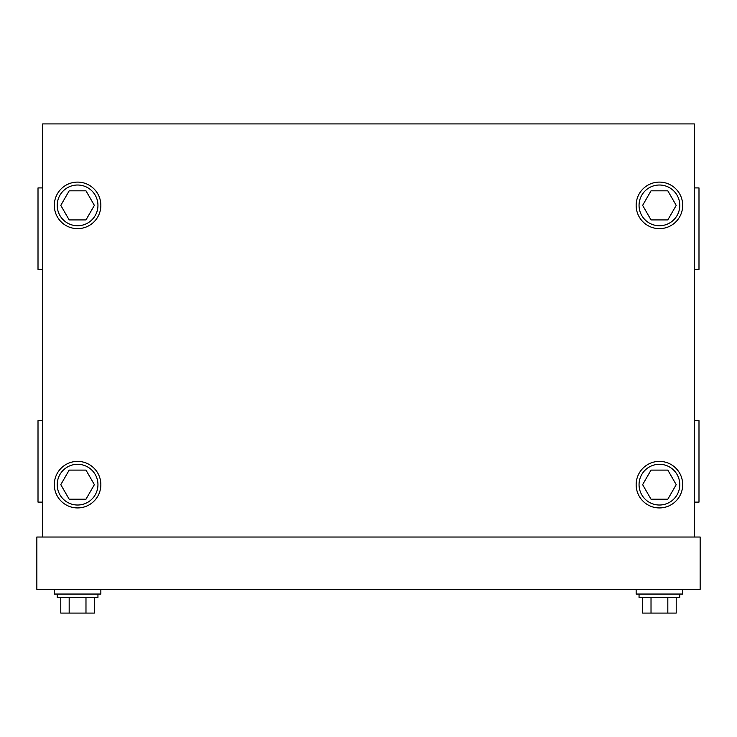 <?xml version="1.0" encoding="UTF-8"?>
<svg xmlns="http://www.w3.org/2000/svg" width="737" height="737" viewBox="0 0 737 737"><rect width="100%" height="100%" fill="white"/><g stroke="black" fill="none" stroke-linecap="round" stroke-linejoin="round"><path stroke-width="1.11" d="M682.692 589.388L682.692 594.05L636.151 594.05L636.151 589.388M679.781 594.05L679.781 597.486L639.053 597.486L639.053 594.05M676.216 597.486L676.216 613.083L642.627 613.083L642.627 597.486M651.02 613.083L651.02 597.486M667.823 613.083L667.823 597.486M97.947 594.05L97.947 597.486L57.219 597.486L57.219 594.05M60.784 597.486L60.784 613.083L85.98 613.083L85.98 597.486M85.98 613.083L94.373 613.083L94.373 597.486M69.177 613.083L69.177 597.486M100.849 589.388L100.849 594.05L54.308 594.05L54.308 589.388M639.053 205.374A20.369 20.369 0 0 1 659.422 185.015A20.369 20.369 0 0 1 679.781 205.374A20.369 20.369 0 0 1 659.422 225.743A20.369 20.369 0 0 1 639.053 205.374M651.02 219.921L642.627 205.374L651.02 190.828L667.823 190.828L676.216 205.374L667.823 219.921L651.02 219.921M639.053 484.66A20.369 20.369 0 0 1 659.422 464.292A20.369 20.369 0 0 1 679.781 484.66A20.369 20.369 0 0 1 659.422 505.02A20.369 20.369 0 0 1 639.053 484.66M651.02 499.207L642.627 484.66L651.02 470.114L667.823 470.114L676.216 484.66L667.823 499.207L651.02 499.207M57.219 484.66A20.369 20.369 0 0 0 77.578 505.02A20.369 20.369 0 0 0 97.947 484.66A20.369 20.369 0 0 0 77.578 464.292A20.369 20.369 0 0 0 57.219 484.66M85.98 499.207L94.373 484.66L85.98 470.114L69.177 470.114L60.784 484.66L69.177 499.207L85.98 499.207M57.219 205.374A20.369 20.369 0 0 0 77.578 225.743A20.369 20.369 0 0 0 97.947 205.374A20.369 20.369 0 0 0 77.578 185.015A20.369 20.369 0 0 0 57.219 205.374M85.98 219.921L94.373 205.374L85.98 190.828L69.177 190.828L60.784 205.374L69.177 219.921L85.98 219.921M54.308 484.66A23.271 23.271 0 0 0 77.578 507.931A23.271 23.271 0 0 0 100.849 484.66A23.271 23.271 0 0 0 77.578 461.39A23.271 23.271 0 0 0 54.308 484.66M54.308 205.374A23.271 23.271 0 0 0 77.578 228.645A23.271 23.271 0 0 0 100.849 205.374A23.271 23.271 0 0 0 77.578 182.103A23.271 23.271 0 0 0 54.308 205.374M636.151 205.374A23.271 23.271 0 0 1 659.422 182.103A23.271 23.271 0 0 1 682.692 205.374A23.271 23.271 0 0 1 659.422 228.645A23.271 23.271 0 0 1 636.151 205.374M636.151 484.66A23.271 23.271 0 0 1 659.422 461.39A23.271 23.271 0 0 1 682.692 484.66A23.271 23.271 0 0 1 659.422 507.931A23.271 23.271 0 0 1 636.151 484.66M694.328 420.652L698.989 420.652L698.989 502.118L694.328 502.118M694.328 187.917L698.989 187.917L698.989 269.373L694.328 269.373M42.672 420.652L38.011 420.652L38.011 502.118L42.672 502.118M42.672 187.917L38.011 187.917L38.011 269.373L42.672 269.373M42.672 537.024L42.672 123.917L694.328 123.917L694.328 537.024M700.15 589.388L36.85 589.388L36.85 537.024L700.15 537.024L700.15 589.388"/></g></svg>
